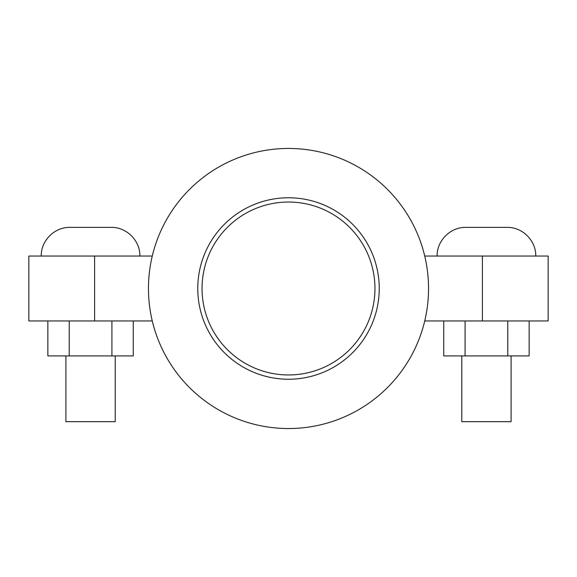 <?xml version="1.0" encoding="UTF-8"?>
<svg xmlns="http://www.w3.org/2000/svg" width="577" height="577" viewBox="0 0 577 577"><rect width="100%" height="100%" fill="white"/><g stroke="black" fill="none" stroke-linecap="round" stroke-linejoin="round"><path stroke-width="0.87" d="M437.128 256.051C436.731 240.732 450.478 226.985 465.798 227.381L507.082 227.381C522.401 226.985 536.141 240.732 535.752 256.051M461.78 355.93L461.78 421.679L511.092 421.679L511.092 355.93M139.872 256.051C140.269 240.732 126.522 226.985 111.202 227.381L69.918 227.381C54.599 226.985 40.859 240.732 41.248 256.051M115.22 355.93L115.22 421.679L65.908 421.679L65.908 355.93M288.5 379.233A90.733 90.733 0 0 0 379.233 288.5A90.733 90.733 0 0 0 288.5 197.767A90.733 90.733 0 0 0 197.767 288.5A90.733 90.733 0 0 0 288.5 379.233M288.5 428.538A140.038 140.038 0 0 0 424.73 256.051A140.038 140.038 0 0 0 152.27 256.051A140.038 140.038 0 0 0 288.5 428.538M288.5 202.044A86.456 86.456 0 0 0 202.044 288.5A86.456 86.456 0 0 0 288.5 374.956A86.456 86.456 0 0 0 374.956 288.5A86.456 86.456 0 0 0 288.5 202.044M133.265 320.949L133.265 355.93L47.855 355.93L47.855 320.949M94.599 320.949L28.85 320.949L28.85 256.051L94.599 256.051L94.599 320.949L152.27 320.949M152.27 256.051L94.599 256.051M69.211 355.93L69.211 320.949M111.916 355.93L111.916 320.949M424.73 256.051L548.15 256.051L548.15 320.949L424.73 320.949M443.735 320.949L443.735 355.93L507.789 355.93L507.789 320.949M507.789 355.93L529.145 355.93L529.145 320.949M465.084 355.93L465.084 320.949M482.401 320.949L482.401 256.051"/></g></svg>
